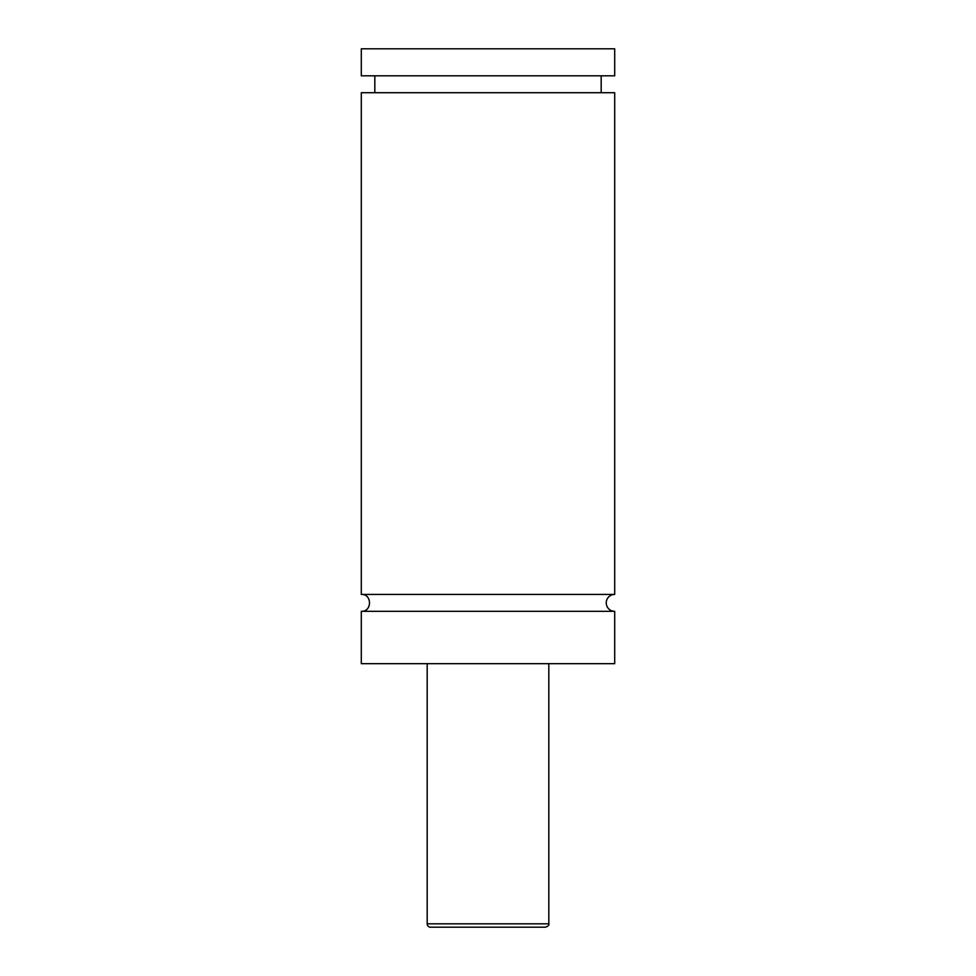 <?xml version="1.0" encoding="UTF-8"?>
<svg xmlns="http://www.w3.org/2000/svg" width="976" height="976" viewBox="0 0 976 976"><rect width="100%" height="100%" fill="white"/><g stroke="black" fill="none" stroke-linecap="round" stroke-linejoin="round"><path stroke-width="1.46" d="M361.303 611.318C372.21 611.842 372.21 593.896 361.303 594.421L614.697 594.421A8.442 8.442 0 0 0 606.242 602.863A8.442 8.442 0 0 0 614.697 611.318L614.697 663.68L361.303 663.68L361.303 611.318L614.697 611.318M545.438 927.2L430.562 927.2A3.379 3.379 0 0 1 427.183 923.821L548.817 923.821C549.305 925.114 548.17 926.236 545.438 927.2M548.817 663.68L548.817 923.821M361.303 594.421L361.303 92.72L614.697 92.72L614.697 594.421M361.303 48.8L614.697 48.8L614.697 75.823L361.303 75.823L361.303 48.8M427.183 923.821L427.183 663.68M601.179 92.72L601.179 75.823M374.821 92.72L374.821 75.823"/></g></svg>
